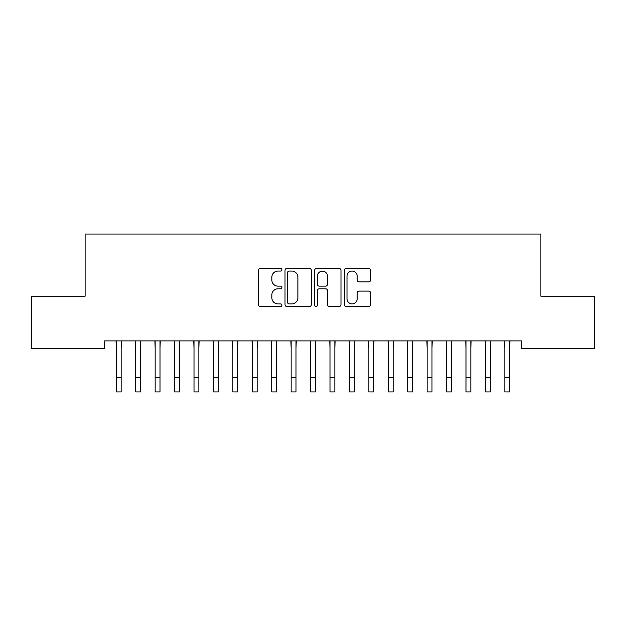 <?xml version="1.0" encoding="UTF-8"?>
<svg xmlns="http://www.w3.org/2000/svg" width="626" height="626" viewBox="0 0 626 626"><rect width="100%" height="100%" fill="white"/><g stroke="black" fill="none" stroke-linecap="round" stroke-linejoin="round"><path stroke-width="0.94" d="M281.919 269.743A1.338 1.338 0 0 0 280.581 268.413L260.322 268.413A1.909 1.909 0 0 0 258.413 270.322L258.413 304.643A1.909 1.909 0 0 0 260.322 306.552L280.581 306.552A1.338 1.338 0 0 0 281.919 305.214A1.338 1.338 0 0 0 280.581 303.884L277.96 303.884A6.103 6.103 0 0 1 271.856 297.78L271.856 294.916A6.103 6.103 0 0 1 277.96 288.813L280.581 288.813A1.338 1.338 0 0 0 281.919 287.483A1.338 1.338 0 0 0 280.581 286.145L277.96 286.145A6.103 6.103 0 0 1 271.856 280.041L271.856 277.185A6.103 6.103 0 0 1 277.96 271.081L280.581 271.081A1.338 1.338 0 0 0 281.919 269.743M368.73 281.856A1.909 1.909 0 0 0 370.639 279.947L370.639 270.322A1.909 1.909 0 0 0 368.73 268.413L346.225 268.413A1.909 1.909 0 0 0 344.323 270.322L344.323 304.643A1.909 1.909 0 0 0 346.225 306.552L368.73 306.552A1.909 1.909 0 0 0 370.639 304.643L370.639 293.015A1.909 1.909 0 0 0 368.73 291.106L359.097 291.106A1.909 1.909 0 0 0 357.196 293.015L357.196 298.782A5.102 5.102 0 0 1 352.094 303.884A5.102 5.102 0 0 1 346.992 298.782L346.992 276.183A5.102 5.102 0 0 1 352.094 271.081A5.102 5.102 0 0 1 357.196 276.183L357.196 279.947A1.909 1.909 0 0 0 359.097 281.856L368.73 281.856M521.458 340.904L104.542 340.904L104.542 348.682L31.3 348.682L31.3 296.223L85.113 296.223L85.113 234.054L540.887 234.054L540.887 296.223L594.7 296.223L594.7 348.682L521.458 348.682L521.458 340.904M311.333 270.322A1.909 1.909 0 0 0 309.424 268.413L286.919 268.413A1.909 1.909 0 0 0 285.018 270.322L285.018 304.643A1.909 1.909 0 0 0 286.919 306.552L309.424 306.552A1.909 1.909 0 0 0 311.333 304.643L311.333 270.322M316.576 268.413L339.081 268.413A1.909 1.909 0 0 1 340.982 270.322L340.982 304.643A1.909 1.909 0 0 1 339.081 306.552L329.448 306.552A1.909 1.909 0 0 1 327.539 304.643L327.539 290.722A1.909 1.909 0 0 0 325.637 288.813L319.244 288.813A1.909 1.909 0 0 0 317.335 290.722L317.335 305.214A1.338 1.338 0 0 1 316.005 306.552A1.338 1.338 0 0 1 314.667 305.214L314.667 270.322A1.909 1.909 0 0 1 316.576 268.413M289.016 271.081A1.338 1.338 0 0 0 287.686 272.42L287.686 302.546A1.338 1.338 0 0 0 289.016 303.884L291.786 303.884A6.103 6.103 0 0 0 297.89 297.78L297.89 277.185A6.103 6.103 0 0 0 291.786 271.081L289.016 271.081M327.539 276.277A5.102 5.102 0 0 0 322.437 271.175A5.102 5.102 0 0 0 317.335 276.277L317.335 284.243A1.909 1.909 0 0 0 319.244 286.145L325.637 286.145A1.909 1.909 0 0 0 327.539 284.243L327.539 276.277M121.154 348.228L121.397 340.904M116.295 348.228L116.053 340.904M116.295 377.376L121.154 377.376L121.154 391.946L116.295 391.946L116.295 341.514M121.154 377.376L121.154 341.514M140.584 348.228L140.827 340.904M135.725 348.228L135.474 340.904M160.006 348.228L160.256 340.904M155.154 348.228L154.904 340.904M135.725 377.376L140.584 377.376L140.584 391.946L135.725 391.946L135.725 341.514M140.584 377.376L140.584 341.514M155.154 377.376L160.006 377.376L160.006 391.946L155.154 391.946L155.154 341.514M160.006 377.376L160.006 341.514M179.435 348.228L179.685 340.904M174.576 348.228L174.333 340.904M198.865 348.228L199.107 340.904M194.005 348.228L193.763 340.904M174.576 377.376L179.435 377.376L179.435 391.946L174.576 391.946L174.576 341.514M179.435 377.376L179.435 341.514M194.005 377.376L198.865 377.376L198.865 391.946L194.005 391.946L194.005 341.514M198.865 377.376L198.865 341.514M218.294 348.228L218.537 340.904M213.435 348.228L213.184 340.904M213.435 377.376L218.294 377.376L218.294 391.946L213.435 391.946L213.435 341.514M218.294 377.376L218.294 341.514M237.716 348.228L237.966 340.904M232.864 348.228L232.614 340.904M232.864 377.376L237.716 377.376L237.716 391.946L232.864 391.946L232.864 341.514M237.716 377.376L237.716 341.514M257.145 348.228L257.396 340.904M252.286 348.228L252.043 340.904M276.575 348.228L276.817 340.904M271.715 348.228L271.473 340.904M296.004 348.228L296.247 340.904M291.145 348.228L290.894 340.904M315.426 348.228L315.676 340.904M310.574 348.228L310.324 340.904M334.855 348.228L335.106 340.904M329.996 348.228L329.753 340.904M354.285 348.228L354.527 340.904M349.425 348.228L349.183 340.904M373.714 348.228L373.957 340.904M368.855 348.228L368.604 340.904M393.136 348.228L393.386 340.904M388.284 348.228L388.034 340.904M412.565 348.228L412.816 340.904M407.706 348.228L407.463 340.904M431.995 348.228L432.237 340.904M427.135 348.228L426.893 340.904M451.424 348.228L451.667 340.904M446.565 348.228L446.315 340.904M470.846 348.228L471.096 340.904M465.994 348.228L465.744 340.904M490.275 348.228L490.526 340.904M485.416 348.228L485.173 340.904M509.705 348.228L509.947 340.904M504.846 348.228L504.603 340.904M252.286 377.376L257.145 377.376L257.145 391.946L252.286 391.946L252.286 341.514M257.145 377.376L257.145 341.514M271.715 377.376L276.575 377.376L276.575 391.946L271.715 391.946L271.715 341.514M276.575 377.376L276.575 341.514M291.145 377.376L296.004 377.376L296.004 391.946L291.145 391.946L291.145 341.514M296.004 377.376L296.004 341.514M310.574 377.376L315.426 377.376L315.426 391.946L310.574 391.946L310.574 341.514M315.426 377.376L315.426 341.514M329.996 377.376L334.855 377.376L334.855 391.946L329.996 391.946L329.996 341.514M334.855 377.376L334.855 341.514M349.425 377.376L354.285 377.376L354.285 391.946L349.425 391.946L349.425 341.514M354.285 377.376L354.285 341.514M368.855 377.376L373.714 377.376L373.714 391.946L368.855 391.946L368.855 341.514M373.714 377.376L373.714 341.514M388.284 377.376L393.136 377.376L393.136 391.946L388.284 391.946L388.284 341.514M393.136 377.376L393.136 341.514M407.706 377.376L412.565 377.376L412.565 391.946L407.706 391.946L407.706 341.514M412.565 377.376L412.565 341.514M427.135 377.376L431.995 377.376L431.995 391.946L427.135 391.946L427.135 341.514M431.995 377.376L431.995 341.514M446.565 377.376L451.424 377.376L451.424 391.946L446.565 391.946L446.565 341.514M451.424 377.376L451.424 341.514M465.994 377.376L470.846 377.376L470.846 391.946L465.994 391.946L465.994 341.514M470.846 377.376L470.846 341.514M485.416 377.376L490.275 377.376L490.275 391.946L485.416 391.946L485.416 341.514M490.275 377.376L490.275 341.514M504.846 377.376L509.705 377.376L509.705 391.946L504.846 391.946L504.846 341.514M509.705 377.376L509.705 341.514"/></g></svg>
